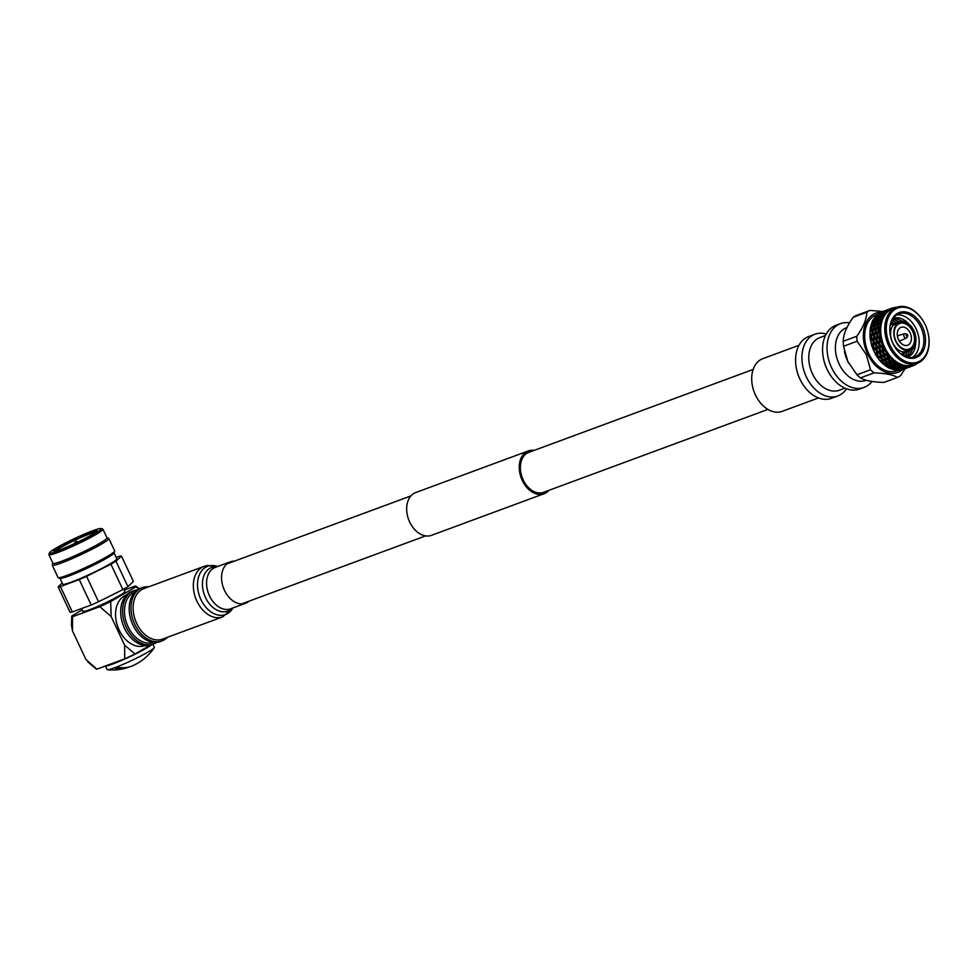 <?xml version="1.0" encoding="UTF-8"?>
<svg xmlns="http://www.w3.org/2000/svg" width="977" height="977" viewBox="0 0 977 977"><rect width="100%" height="100%" fill="white"/><g stroke="black" fill="none" stroke-linecap="round" stroke-linejoin="round"><path stroke-width="1.47" d="M75.082 542.052L76.804 541.307L75.082 542.052M95.941 532.062A22.984 2.003 -25.2 0 0 80.688 537.631A22.984 2.003 -25.2 0 0 60.55 547.67A22.984 2.003 -25.2 0 0 55.506 551.089M91.472 534.932A24.034 2.088 -25.2 0 0 97.138 530.816A24.034 2.088 -25.2 0 0 83.595 534.92A24.034 2.088 -25.2 0 0 59.316 546.815A24.034 2.088 -25.2 0 0 53.772 551.223A24.034 2.088 -25.2 0 0 68.708 546.192A24.034 2.088 -25.2 0 0 91.472 534.932M81.579 608.561L82.862 611.284A23.216 2.015 -25.2 0 0 89.701 609.648A23.216 2.015 -25.2 0 0 112.758 599.28A23.216 2.015 -25.2 0 0 124.885 591.512L123.749 589.094M59.963 578.274L62.748 584.173A29.884 2.601 -25.2 0 0 71.541 582.072A29.884 2.601 -25.2 0 0 101.217 568.724A29.884 2.601 -25.2 0 0 116.825 558.722L114.04 552.823M52.868 563.192L52.245 564.901A31.288 2.723 -25.2 0 0 52.245 565.158L58.046 577.492A31.288 2.723 -25.2 0 0 58.254 577.663L60.11 578.323A29.884 2.601 -25.2 0 0 68.72 576.064A29.884 2.601 -25.2 0 0 97.309 563.265A29.884 2.601 -25.2 0 0 113.991 552.97L114.663 551.113A31.288 2.723 -25.2 0 0 114.675 550.857L108.862 538.522A31.288 2.723 -25.2 0 0 108.655 538.351L106.957 537.753M58.254 577.663A31.288 2.723 -25.2 0 0 67.266 575.294A31.288 2.723 -25.2 0 0 97.199 561.897A31.288 2.723 -25.2 0 0 114.663 551.113M52.245 565.158A31.288 2.723 -25.2 0 0 61.453 562.96A31.288 2.723 -25.2 0 0 92.522 548.976A31.288 2.723 -25.2 0 0 108.862 538.522M49.534 552.774L48.874 554.374A29.884 2.601 -25.2 0 0 48.85 554.655L52.917 563.302A29.884 2.601 -25.2 0 0 61.722 561.201A29.884 2.601 -25.2 0 0 91.386 547.841A29.884 2.601 -25.2 0 0 106.994 537.851L102.927 529.204A29.884 2.601 -25.2 0 0 102.695 529.033L101.046 528.533A28.602 2.491 -25.2 0 0 92.852 530.706A28.602 2.491 -25.2 0 0 65.593 542.907A28.602 2.491 -25.2 0 0 49.534 552.774A28.602 2.491 -25.2 0 0 57.936 551.04A28.602 2.491 -25.2 0 0 87.454 537.68A28.602 2.491 -25.2 0 0 101.046 528.533M48.85 554.655A29.884 2.601 -25.2 0 0 57.655 552.555A29.884 2.601 -25.2 0 0 87.319 539.194A29.884 2.601 -25.2 0 0 102.927 529.204M62.186 583L58.119 586.859A35.612 3.102 -25.2 0 0 60.391 586.566L79.247 579.593A35.612 3.102 -25.2 0 0 86.587 576.345L110.914 564.181A35.612 3.102 -25.2 0 0 115.982 561.225L121.453 556.035A35.612 3.102 -25.2 0 0 119.17 556.34L116.214 557.44M121.453 556.035L133.409 581.449L127.938 586.64L115.982 561.225M110.914 564.181L122.87 589.595A35.612 3.102 -25.2 0 0 127.938 586.64M79.247 579.593L91.203 605.007A35.612 3.102 -25.2 0 0 98.543 601.747L86.587 576.345M58.119 586.859L70.075 612.274A35.612 3.102 -25.2 0 0 72.347 611.968L60.391 586.566M122.87 589.595L98.543 601.747M91.203 605.007L72.347 611.968M72.469 630.849L72.506 616.756A35.477 3.09 154.8 0 1 71.748 616.316L71.48 625.268L72.469 630.849L85.927 659.475L96.845 669.16L124.714 658.852A35.709 3.102 -25.2 0 0 135.046 653.992L150.165 645.186M71.748 616.316A35.477 3.09 154.8 0 1 71.98 615.852L82.215 609.892M87.918 661.966L96.296 669.037A35.709 3.102 -25.2 0 0 96.845 669.16M72.506 616.756L99.837 606.656L111.158 616.548L110.682 601.551L135.766 586.933L139.222 588.813M111.158 616.548L124.629 645.174L135.046 653.992M110.682 601.551A35.477 3.09 154.8 0 1 99.837 606.656M124.226 590.108L135.241 586.029A35.477 3.09 154.8 0 1 135.84 586.151A35.477 3.09 154.8 0 1 135.766 586.933M124.714 658.852L124.629 645.174M122.04 659.841A22.08 1.917 154.8 0 1 115.457 662.491A22.08 1.917 154.8 0 1 110.865 663.969M147.71 646.615A22.08 1.917 154.8 0 1 137.501 652.563M152.876 644.27L154.317 647.336A26.086 2.272 154.8 0 1 154.207 647.739A26.086 2.272 154.8 0 1 148.162 651.989A26.086 2.272 154.8 0 1 114.797 667.706A26.086 2.272 154.8 0 1 107.494 669.721A26.086 2.272 154.8 0 1 107.116 669.538L105.443 665.984M151.667 644.722A26.086 2.272 154.8 0 1 113.014 663.908A26.086 2.272 154.8 0 1 105.614 665.911M129.88 666.741A50.181 35.172 -110.3 0 1 126.644 667.938A50.181 35.172 -110.3 0 1 115.701 668.708A23.179 2.015 -25.2 0 0 118.986 667.499A50.181 35.172 69.7 0 0 133.104 665.557A50.242 50.242 0 0 0 154.207 647.739M234.443 561.14A22.08 15.485 69.7 0 0 232.221 561.311A22.08 15.485 69.7 0 0 230.316 561.824A22.08 15.485 69.7 0 0 223 586.579A22.08 15.485 69.7 0 0 243.725 603.762A22.08 15.485 69.7 0 0 245.63 603.249A22.08 15.485 69.7 0 0 249.208 601.087M126.46 595.054L126.216 595.14A26.916 18.868 69.7 0 0 117.301 625.304A26.916 18.868 69.7 0 0 142.557 646.249A26.916 18.868 69.7 0 0 144.877 645.626L145.121 645.541M137.305 589.925A28.406 19.919 69.7 0 0 136.304 590.059A28.406 19.919 69.7 0 0 133.849 590.719L131.932 591.439A28.406 19.919 69.7 0 0 121.6 619.931A28.406 19.919 69.7 0 0 125.251 629.799A28.406 19.919 69.7 0 0 149.176 645.394A28.406 19.919 69.7 0 0 151.63 644.735L153.548 644.026A28.406 19.919 69.7 0 0 156.699 642.39M133.849 590.719A28.406 19.919 69.7 0 0 124.433 622.569A28.406 19.919 69.7 0 0 151.105 644.686A28.406 19.919 69.7 0 0 153.548 644.026M134.985 591.903A26.916 18.868 69.7 0 0 126.253 622.129A26.916 18.868 69.7 0 0 151.472 642.964A26.916 18.868 69.7 0 0 153.633 642.39M148.773 586.798A28.406 19.919 69.7 0 0 144.73 586.945A28.406 19.919 69.7 0 0 142.276 587.604L140.456 588.288A28.406 19.919 69.7 0 0 130.124 616.78A28.406 19.919 69.7 0 0 133.764 626.648A28.406 19.919 69.7 0 0 157.7 642.243A28.406 19.919 69.7 0 0 160.155 641.584L161.974 640.912A28.406 19.919 69.7 0 0 167.433 637.297M142.276 587.604A28.406 19.919 69.7 0 0 132.86 619.455A28.406 19.919 69.7 0 0 159.52 641.571A28.406 19.919 69.7 0 0 161.974 640.912M204.022 566.391L143.79 588.642A26.916 18.868 69.7 0 0 134.875 618.807A26.916 18.868 69.7 0 0 160.13 639.764A26.916 18.868 69.7 0 0 162.451 639.141L222.683 616.878L232.929 607.938A25.72 18.026 69.7 0 1 223.306 615.156A25.72 18.026 69.7 0 1 198.71 593.564A25.72 18.026 69.7 0 1 209.908 565.707A25.72 18.026 69.7 0 1 217.627 566.513L207.271 565.512L204.022 566.391A26.916 18.868 69.7 0 0 195.095 596.556A26.916 18.868 69.7 0 0 220.362 617.513A26.916 18.868 69.7 0 0 222.683 616.878M130.124 616.78L130.185 617.061A26.916 18.868 69.7 0 0 133.641 626.404L133.764 626.648M121.6 619.931L121.661 620.2A26.916 18.868 69.7 0 0 125.117 629.554L125.251 629.799M534.15 450.385A22.801 15.974 69.7 0 0 528.288 450.947A22.801 15.974 69.7 0 0 526.518 451.789A22.801 15.974 69.7 0 0 521.706 479.17A22.801 15.974 69.7 0 0 544.091 493.715A22.801 15.974 69.7 0 0 545.85 492.884A22.801 15.974 69.7 0 0 548.915 490.332M528.288 450.947L415.713 492.555A22.801 15.974 69.7 0 0 413.943 493.385A22.801 15.974 69.7 0 0 409.131 520.765A22.801 15.974 69.7 0 0 431.516 535.323L544.091 493.715M753.157 369.453L528.801 452.363A21.299 14.924 69.7 0 0 527.153 453.133A21.299 14.924 69.7 0 0 522.658 478.718A21.299 14.924 69.7 0 0 543.566 492.31L767.922 409.4M877.627 314.35L876.503 314.765A29.835 20.92 69.7 0 0 868.626 353.356A29.835 20.92 69.7 0 0 897.191 370.747L898.742 370.173M906.326 335.697A1.099 0.769 69.7 0 0 907.657 334.916A1.099 0.769 69.7 0 0 906.326 335.697M907.071 334.305L905.691 333.719A2.32 1.636 69.7 0 0 904.787 333.645A2.32 1.636 69.7 0 0 904.104 336.674A2.32 1.636 69.7 0 0 906.4 338.005A2.32 1.636 69.7 0 0 907.035 337.358L907.706 336.027M898.706 340.057A2.76 1.942 69.7 0 0 900.611 340.619A2.76 1.942 69.7 0 0 900.696 340.582L906.4 338.005M910.149 332.901A9.526 6.68 69.7 0 0 901.038 327.356A9.526 6.68 69.7 0 0 898.522 339.678A9.526 6.68 69.7 0 0 907.633 345.223A9.526 6.68 69.7 0 0 910.149 332.901M913.727 330.934A14.496 10.161 69.7 0 0 900.171 322.386A14.496 10.161 69.7 0 0 894.59 337.028A14.496 10.161 69.7 0 0 896.043 341.242A14.496 10.161 69.7 0 0 896.459 342.06A14.496 10.161 69.7 0 0 911.321 348.972A14.496 10.161 69.7 0 0 913.727 330.934M896.422 341.999A13.666 9.575 69.7 0 0 910.417 348.435A13.666 9.575 69.7 0 0 912.677 331.435A13.666 9.575 69.7 0 0 899.915 323.363A13.666 9.575 69.7 0 0 894.614 337.102M910.735 325.903C900.037 317.916 901.368 322.141 897.692 321.836L892.783 325.72A15.522 10.881 69.7 0 0 892.636 342.634A15.522 10.881 69.7 0 0 902.43 351.842L908.683 351.598C911.285 348.972 913.019 353.051 915.95 340.02A14.911 10.442 69.7 0 0 913.983 330.788A14.911 10.442 69.7 0 0 910.735 325.903A14.911 10.442 69.7 0 0 896.862 323.998A14.911 10.442 69.7 0 0 895.787 341.388A14.911 10.442 69.7 0 0 907.963 350.511A14.911 10.442 69.7 0 0 915.95 340.02M893.466 323.753A22.361 15.669 69.7 0 0 891.073 322.288M893.967 323.57A20.7 14.508 69.7 0 0 891.109 322.19M896.227 322.508A20.7 14.508 69.7 0 0 891.72 320.737M898.632 321.531A20.7 14.508 69.7 0 0 892.331 319.564M902.174 321.274A20.7 14.508 69.7 0 0 892.844 318.734M909.001 324.254A20.7 14.508 69.7 0 0 893.088 318.368M912.335 357.533A22.984 16.108 69.7 0 0 916.145 328.944A22.984 16.108 69.7 0 0 896.605 314.948M898.913 352.208A22.984 16.108 69.7 0 0 914.79 356.923A22.984 16.108 69.7 0 0 920.847 327.197A22.984 16.108 69.7 0 0 898.864 313.812A22.984 16.108 69.7 0 0 889.864 327.722M922.325 326.526A24.034 16.841 69.7 0 0 903.212 311.785A24.034 16.841 69.7 0 0 889.888 327.393A24.034 16.841 69.7 0 0 892.99 343.599A24.034 16.841 69.7 0 0 899.145 352.441A24.034 16.841 69.7 0 0 920.969 354.162A24.034 16.841 69.7 0 0 922.325 326.526M890.084 345.296A28.785 20.175 69.7 0 0 917.024 362.272A28.785 20.175 69.7 0 0 928.101 333.194A28.785 20.175 69.7 0 0 925.231 324.828A28.785 20.175 69.7 0 0 924.413 323.192A28.785 20.175 69.7 0 0 894.895 309.453A28.785 20.175 69.7 0 0 890.084 345.296M924.364 323.106A29.835 20.92 69.7 0 0 924.315 323.008A29.835 20.92 69.7 0 0 896.605 307.328A29.835 20.92 69.7 0 0 888.74 345.931A29.835 20.92 69.7 0 0 917.293 363.31A29.835 20.92 69.7 0 0 928.15 333.377A29.835 20.92 69.7 0 0 928.126 333.291M874.403 318.453L873.56 319.149L873.389 320.603L874.305 321.042L873.365 321.299L873.462 323.79L874.415 324.108L873.548 324.572L874.061 327.356L875.05 327.564L874.268 328.223L875.209 331.227L876.21 331.301L875.551 332.131L876.931 335.27L877.92 335.221L877.395 336.21L879.202 339.385L880.167 339.202L879.801 340.326L881.523 342.793L882.939 343.135A29.835 20.92 69.7 0 0 884.673 347.433A29.835 20.92 69.7 0 0 886.908 351.549A29.835 20.92 69.7 0 0 892.441 358.522A29.835 20.92 69.7 0 0 898.999 363.359A29.835 20.92 69.7 0 0 905.935 365.606A29.835 20.92 69.7 0 0 912.579 365.044A29.835 20.92 69.7 0 0 913.239 364.812L916.756 363.664M882.292 311.687A30.714 21.531 69.7 0 0 882.109 311.761A30.714 21.531 69.7 0 0 881.156 312.151A31.594 22.141 69.7 0 0 867.564 353.979A31.594 22.141 69.7 0 0 902.43 369.709M856.951 374.777L870.556 369.758L866.269 354.59L857.122 341.229L843.53 346.261L847.804 361.417L856.951 374.777A36.234 25.402 69.7 0 0 860.444 377.916C865.036 380.59 872.852 382.105 883.88 382.434L897.484 377.403C892.88 374.728 885.077 373.214 874.049 372.884L860.444 377.916M870.556 369.758A36.234 25.402 69.7 0 0 874.049 372.884M897.484 377.403A36.234 25.402 69.7 0 0 900.647 375.559L905.02 368.781M844.47 351.635L844.58 352.123A31.594 22.141 69.7 0 0 847.743 361.307A31.594 22.141 69.7 0 0 848.647 363.126L848.744 363.297M883 348.166L882.829 346.334A30.714 21.531 69.7 0 0 883.562 347.959A30.714 21.531 69.7 0 0 884.393 349.632L883 348.166M871.154 342.536L871.472 344.698L872.998 346.786L873.927 346.469L873.975 351.415A30.714 21.531 69.7 0 0 874.012 351.488A30.714 21.531 69.7 0 0 874.085 351.647L876.87 354.382L876.308 350.694L877.187 350.255L877.126 351.549L880.082 354.333L880.9 353.772L876.992 350.438L876.711 346.591L879.312 349.583L880.192 349.143L876.687 345.418L876.784 341.437L879.007 344.563L879.935 344.246L876.882 340.24L877.395 336.21M873.707 347.702L876.308 350.694M879.996 349.277L879.715 345.479L882.316 348.471L882.878 352.16L879.996 349.277M879.776 335.013L879.312 338.189L877.615 335.013L878.555 331.032L879.618 333.487A30.714 21.531 69.7 0 0 879.776 335.013L880.924 334.11A29.835 20.92 69.7 0 0 882.939 343.135L879.886 339.129L880.106 337.15A30.714 21.531 69.7 0 0 880.888 340.68M880.167 339.202L879.312 338.189M879.202 339.385L879.007 343.391M881.523 342.793A30.714 21.531 69.7 0 0 882.023 344.283L882.207 347.348L879.691 344.307L879.801 340.326M882.207 347.348L883.196 348.032L882.316 348.471M871.411 325.219L870.678 326.587L871.057 328.467L872.034 328.675L871.264 329.334L872.205 332.339L873.206 332.412L872.546 333.242L873.927 336.381L874.916 336.332L874.391 337.321L876.186 340.497L877.163 340.314L876.784 341.437M879.935 344.246L879.715 345.479M879.007 344.563L879.202 348.459M882.878 352.16L883.904 352.66L883.086 353.222L883.965 356.629L880.765 354.077L880.143 350.438L883.086 353.222M870.202 333.523L869.957 335.392L870.922 337.492L871.899 337.444L871.386 338.433L873.182 341.608L874.159 341.425L873.78 342.548L876.003 345.675L876.931 345.357L876.711 346.591M880.192 349.143L880.143 350.438M879.312 349.583L879.874 353.271M883.965 356.629L885.003 356.923L884.258 357.594L885.406 360.66L881.95 358.449L881.01 355.115L884.258 357.594M880.9 353.772L881.01 355.115M880.082 354.333L880.961 357.741L877.761 355.188L877.126 351.549M874.159 351.72L877.077 355.445L877.883 354.883L878.005 356.226L881.254 358.706L881.999 358.034L880.961 357.741M885.406 360.66L886.432 360.733L885.785 361.502L887.128 364.152L883.464 362.357L882.268 359.389L885.785 361.502M881.999 358.034L882.268 359.389M879.068 359.524L880.399 361.234A30.714 21.531 69.7 0 0 883.672 364.421L885.113 365.129M880.399 361.234L882.781 362.614L883.428 361.844L885.199 365.642A30.714 21.531 69.7 0 0 885.37 365.764L889.974 366.693L889.522 367.596L891.708 368.866M881.254 358.706L882.402 361.771L879.056 359.646A30.714 21.531 69.7 0 1 878.909 359.451L878.005 356.226M883.428 361.844L882.402 361.771M887.128 364.152L888.117 364.018L887.556 364.861L889.058 367.034M883.843 363.175L887.556 364.861M879.618 333.487L880.924 334.11L878.909 329.86L879.544 327.942A30.714 21.531 69.7 0 0 879.495 331.374M880.106 337.15L880.924 334.11A29.835 20.92 69.7 0 1 881.059 325.341L879.727 325.927L878.592 328.956L877.749 326L879.556 322.349L879.935 324.535A30.714 21.531 69.7 0 0 879.727 325.927M885.272 365.483L886.945 366.839A30.714 21.531 69.7 0 0 890.584 368.756M882.781 362.614L883.672 364.421M886.945 366.839L889.522 367.596M879.398 313.727L877.7 314.667L878.494 315.266L877.468 315.107L876.821 316.804L877.688 317.33L876.687 317.366L876.393 319.491L877.322 319.931L876.369 320.187L876.467 322.679L877.419 322.996L876.552 323.46L877.065 326.245L878.054 326.452L877.273 327.112L878.213 330.116L879.215 330.189L878.592 328.956M879.215 330.189L878.555 331.032M878.213 330.116L877.175 334.085L875.905 330.971L877.273 327.112M877.92 335.221L877.175 334.085M876.931 335.27L876.308 339.3L874.61 336.125L875.551 332.131M877.163 340.314L876.308 339.3M876.186 340.497L875.99 344.502L873.878 341.352L874.391 337.321M876.931 345.357L875.99 344.502M876.003 345.675L876.198 349.571L873.682 346.53L873.78 342.548M877.187 350.255L876.198 349.571M875.074 353.601A30.714 21.531 69.7 0 0 877.639 357.753L878.995 359.145M877.883 354.883L876.87 354.382M879.935 324.535L881.059 325.341L880.155 321.311L881.217 319.626A30.714 21.531 69.7 0 0 880.326 322.63M879.544 327.942L881.059 325.341A29.835 20.92 69.7 0 1 883.33 317.708L881.901 317.94L880.094 320.541L880.094 318.136L882.695 315.144L882.451 316.804A30.714 21.531 69.7 0 0 881.901 317.94M877.077 355.445L877.639 357.753M884.185 311.944L883.171 311.358L881.975 312.054L882.695 312.713L881.657 312.347L880.704 313.556L881.498 314.154L880.472 313.996L879.825 315.693L880.692 316.218L879.691 316.255L879.41 318.38L880.326 318.82L879.373 319.076L879.471 321.567L880.436 321.885L880.094 320.541M880.436 321.885L879.556 322.349M879.471 321.567L877.566 325.146L877.151 322.422L879.373 319.076M878.054 326.452L877.566 325.146M877.065 326.245L875.587 330.067L874.745 327.112L876.552 323.46M876.21 331.301L875.587 330.067M875.209 331.227L874.171 335.196L872.901 332.082L874.268 328.223M874.916 336.332L874.171 335.196M873.927 336.381L873.304 340.411L871.606 337.236L872.546 333.242M874.159 341.425L873.304 340.411M871.472 344.698A30.714 21.531 69.7 0 0 873.096 349.4L874.183 351.366M873.182 341.608L872.986 345.614L870.934 342.573A30.714 21.531 69.7 0 1 870.886 342.329L871.386 338.433M873.927 346.469L872.986 345.614M882.451 316.804L883.33 317.708L883.526 314.325L884.954 313.019A30.714 21.531 69.7 0 0 883.306 315.29M881.217 319.626L883.33 317.708A29.835 20.92 69.7 0 1 887.519 311.944L886.054 311.822L883.684 313.788L884.393 312.188L886.896 311.052A30.714 21.531 69.7 0 0 886.054 311.822M872.998 346.786L873.096 349.4M887.189 310.833L886.176 310.259L884.979 310.942L885.699 311.602L884.661 311.236L883.684 313.788M883.697 315.107L882.695 315.144M882.829 314.582L880.143 317.464L880.521 315.437L883.477 312.884M880.326 318.82L880.143 317.464M879.41 318.38L877.09 321.653L877.077 319.247L879.691 316.255M877.419 322.996L877.09 321.653M876.467 322.679L874.562 326.257L874.146 323.534L876.369 320.187M875.05 327.564L874.562 326.257M874.061 327.356L872.583 331.179L871.74 328.223L873.548 324.572M873.206 332.412L872.583 331.179M869.957 335.392A30.714 21.531 69.7 0 0 870.47 340.191L870.91 342.255M872.205 332.339L871.166 336.296L869.933 333.291A30.714 21.531 69.7 0 1 869.933 333.059L871.264 329.334M871.899 337.444L871.166 336.296M886.896 311.052L887.519 311.944L888.154 310.075L890.377 308.769A30.714 21.531 69.7 0 0 888.154 310.075M884.954 313.019L887.519 311.944A29.835 20.92 69.7 0 1 892.551 308.83L896.605 307.328M870.922 337.492L870.47 340.191M894.944 308.524L892.856 307.84A30.714 21.531 69.7 0 0 891.806 308.17L889.9 308.879M892.856 307.84L893.21 308.61L890.255 308.769M890.206 309.721L889.18 309.147L887.983 309.831L888.704 310.503L889.009 309.33M888.704 310.503L887.666 310.124M887.983 309.831L884.661 311.797L889.558 309.025L887.25 309.868M884.515 313.055L884.661 311.797M883.709 312.445L880.68 314.899L881.388 313.299L884.661 311.236M880.692 316.218L880.68 314.899M879.825 315.693L877.138 318.575L877.517 316.548L880.472 313.996M877.322 319.931L877.138 318.575M876.393 319.491L874.085 322.764L874.073 320.358L876.687 317.366M874.415 324.108L874.085 322.764M870.678 326.587A30.714 21.531 69.7 0 0 870.031 331.008L870.031 333.181M873.462 323.79L871.557 327.368L871.154 324.73A30.714 21.531 69.7 0 1 871.215 324.523L873.365 321.299M872.034 328.675L871.557 327.368M890.377 308.769L893.21 308.61L894.382 307.499A30.714 21.531 69.7 0 1 896.752 307.279M871.057 328.467L870.031 331.008M888.923 309.245L886.896 309.99M885.699 311.602L886.005 310.442M884.979 310.942L881.657 312.909L886.554 310.136L884.246 310.979M881.498 314.154L881.657 312.909M880.704 313.556L877.676 316.011L878.384 314.411L881.657 312.347M877.688 317.33L877.676 316.011M876.821 316.804L874.134 319.687L874.488 317.72A30.714 21.531 69.7 0 1 874.61 317.562L877.468 315.107M873.56 319.149A30.714 21.531 69.7 0 0 871.814 322.764L871.325 324.852M874.305 321.042L874.134 319.687M873.389 320.603L871.814 322.764M885.919 310.356L883.88 311.101M882.695 312.713L883 311.553M881.975 312.054L878.641 314.008L879.618 312.945A30.714 21.531 69.7 0 1 879.776 312.848L883.171 311.358M878.311 313.812A30.714 21.531 69.7 0 0 875.648 316.267L875.27 316.939M878.494 315.266L878.641 314.008M877.7 314.667L875.648 316.267M883.184 311.37L881.059 312.237M882.915 311.468L882.109 311.761M909.868 366.986L905.801 368.109L909.514 367.108L909.563 366.155L910.845 366.631M912.799 365.911L913.764 365.422L912.799 365.911A30.714 21.531 69.7 0 1 911.749 366.241L912.579 365.044L912.799 365.911M912.872 365.887L911.749 366.241M910.234 366.583L907.621 366.802A30.714 21.531 69.7 0 0 910.234 366.583L912.579 365.044L914.228 365.313A30.714 21.531 69.7 0 0 916.463 364.006L916.927 363.444M914.069 364.262L913.764 365.422M906.864 368.097L902.797 369.221L906.509 368.219L906.558 367.267L907.841 367.743M909.514 367.108L910.759 366.534L909.514 367.108M907.682 367.218L903.835 367.645L907.682 367.218L907.828 366.241L908.805 366.998M906.021 366.741L907.23 367.132L903.359 367.437L901.771 366.46L904.861 366.595A30.714 21.531 69.7 0 0 906.021 366.741L905.935 365.606L903.224 366.265L900.501 365.386A30.714 21.531 69.7 0 0 903.224 366.265M902.675 367.694L904.226 368.244L900.354 368.549L898.767 367.572L902.675 367.694L902.931 366.717L903.835 367.645M907.828 366.241L907.23 367.132M904.678 368.317L900.831 368.756L904.678 368.317L904.824 367.352L905.801 368.109M909.563 366.155L909.111 367.193M904.861 366.595L905.935 365.606L907.621 366.802M906.509 368.219L907.755 367.645L906.509 368.219M900.599 366.338L902.211 367.45L898.29 367.193L896.691 365.667L900.599 366.338L900.953 365.386L901.771 366.46M898.877 364.653L900.122 365.923L896.227 365.129L894.7 363.065L897.729 364.055A30.714 21.531 69.7 0 0 898.877 364.653L898.999 363.359L894.26 362.382L893.564 361.185A30.714 21.531 69.7 0 0 896.129 363.078M895.543 365.386L897.118 367.034L893.21 366.241L891.683 364.177L895.543 365.386L895.994 364.47L896.691 365.667M900.953 365.386L900.122 365.923M897.594 367.45L899.206 368.561L895.286 368.305L893.686 366.766L897.594 367.45L897.948 366.497L898.767 367.572M902.931 366.717L902.211 367.45M899.67 368.805L901.221 369.355L897.35 369.66L895.762 368.683L899.67 368.805L899.927 367.828L900.831 368.756M904.824 367.352L904.226 368.244M901.661 369.428L899.487 370.271A30.714 21.531 69.7 0 1 899.304 370.283L897.814 369.868L901.661 369.428L901.82 368.463L902.797 369.221M906.558 367.267L906.106 368.305M900.757 370.014L903.505 369.33L903.554 368.378L904.836 368.854M897.729 364.055L898.999 363.359L900.501 365.386M901.026 370.051A30.714 21.531 69.7 0 0 903.407 369.379A30.714 21.531 69.7 0 0 903.701 369.269M893.564 362.638L895.079 364.812L891.256 363.493L889.864 360.965L893.564 362.638L894.126 361.795L894.7 363.065M892.062 359.866L893.149 361.93L889.473 360.147L888.276 357.167L891.036 358.864A30.714 21.531 69.7 0 0 892.062 359.866L892.441 358.522L887.959 356.226L887.47 354.614A30.714 21.531 69.7 0 0 889.644 357.35M888.789 360.391L890.145 363.041L886.469 361.246L885.272 358.278L888.789 360.391L889.436 359.621L889.864 360.965M894.126 361.795L893.149 361.93M890.56 363.749L892.074 365.923L888.252 364.604L886.86 362.064L890.56 363.749L891.122 362.907L891.683 364.177M895.994 364.47L895.079 364.812M892.526 366.497L894.114 368.146L890.206 367.352L888.679 365.288L892.526 366.497L892.99 365.581L893.686 366.766M897.948 366.497L897.118 367.034M894.59 368.561L896.19 369.672L892.416 369.428A30.714 21.531 69.7 0 1 892.221 369.367L890.682 367.877L894.59 368.561L894.944 367.608L895.762 368.683M899.927 367.828L899.206 368.561M892.16 369.013L896.666 369.917L896.923 368.94L897.814 369.868M901.82 368.463L901.221 369.355M903.554 368.378L903.102 369.416M903.505 369.33L904.36 368.988L903.505 369.33M891.036 358.864L892.441 358.522L893.564 361.185M896.666 369.917L898.645 369.819M894.053 369.88A30.714 21.531 69.7 0 0 897.716 370.332M887.275 356.483L888.411 359.548L884.954 357.338L884.014 354.004L887.275 356.483L888.008 355.811L888.276 357.167M886.261 352.856L886.969 355.518L883.77 352.966L883.147 349.326L885.455 351.537A30.714 21.531 69.7 0 0 886.261 352.856L886.908 351.549L884.393 349.632M885.455 351.537L886.908 351.549L887.47 354.614M884.014 354.004L883.904 352.66M888.008 355.811L886.969 355.518M885.272 358.278L885.003 356.923M889.436 359.621L888.411 359.548M886.86 362.064L886.432 360.733M891.122 362.907L890.145 363.041M888.679 365.288L888.117 364.018M892.99 365.581L892.074 365.923M890.682 367.877L889.974 366.693M894.944 367.608L894.114 368.146M896.923 368.94L896.19 369.672M883.147 349.326L883.196 348.032M882.829 346.334L882.939 343.135L882.023 344.283M843.2 341.278L856.805 336.247C863.326 327.087 866.66 319.088 866.819 312.249A36.234 25.402 69.7 0 1 869.994 310.393L856.389 315.424A36.234 25.402 69.7 0 0 853.214 317.269C846.693 326.428 843.359 334.427 843.2 341.278A36.234 25.402 69.7 0 0 843.53 346.261M866.819 312.249L853.214 317.269M856.805 336.247A36.234 25.402 69.7 0 0 857.122 341.229M869.994 310.393L882.768 311.516M907.45 357.216A20.7 14.508 69.7 0 0 915.705 342.402M907.022 357.093A20.7 14.508 69.7 0 0 912.457 349.094M906.082 356.8A20.7 14.508 69.7 0 0 909.599 351.207M904.873 356.312A20.7 14.508 69.7 0 0 907.132 352.025M903.456 355.604A20.7 14.508 69.7 0 0 904.726 352.697M903.371 355.555A22.361 15.669 69.7 0 0 904.226 352.88M904.787 333.645L898.779 335.404A2.76 1.942 69.7 0 0 898.693 335.429A2.76 1.942 69.7 0 0 897.607 337.077M846.961 327.564L846.522 327.722A28.077 19.674 69.7 0 0 835.726 352.648A28.077 19.674 69.7 0 0 865.988 380.395L866.306 380.273M849.563 322.837A33.987 23.827 69.7 0 0 840.513 323.631A33.987 23.827 69.7 0 0 827.434 353.808A33.987 23.827 69.7 0 0 864.071 387.405A33.987 23.827 69.7 0 0 872.009 381.457M840.513 323.631L836.031 325.292A33.987 23.827 69.7 0 0 822.964 355.469A33.987 23.827 69.7 0 0 823.672 359.389A33.987 23.827 69.7 0 0 828.032 371.199A33.987 23.827 69.7 0 0 859.601 389.066L864.071 387.405M825.48 335.502L819.898 337.566A28.077 19.674 69.7 0 0 809.103 362.479A28.077 19.674 69.7 0 0 839.365 390.226L844.946 388.162M826.261 334.012A32.925 23.082 69.7 0 0 814.977 334.207A32.925 23.082 69.7 0 0 802.312 363.444A32.925 23.082 69.7 0 0 837.802 395.978A32.925 23.082 69.7 0 0 846.509 388.797M814.977 334.207L808.626 336.552A32.925 23.082 69.7 0 0 795.962 365.789A32.925 23.082 69.7 0 0 796.658 369.575A32.925 23.082 69.7 0 0 800.884 381.018A32.925 23.082 69.7 0 0 831.451 398.323L837.802 395.978M799.003 345.284L762.842 358.644A28.077 19.674 69.7 0 0 752.034 383.57A28.077 19.674 69.7 0 0 782.296 411.317L818.457 397.957M796.658 369.575L796.853 370.466A28.077 19.674 69.7 0 0 800.456 380.224L800.884 381.018M823.672 359.389L823.916 360.464A28.077 19.674 69.7 0 0 827.519 370.222L828.032 371.199M230.316 561.824L215.331 567.356A22.08 15.485 69.7 0 0 208.016 592.111A22.08 15.485 69.7 0 0 228.74 609.306A22.08 15.485 69.7 0 0 230.645 608.793L245.63 603.249M216.918 566.77A23.277 16.316 69.7 0 0 213.67 566.904A23.277 16.316 69.7 0 0 203.521 592.123A23.277 16.316 69.7 0 0 225.797 611.663A23.277 16.316 69.7 0 0 232.233 608.207M74.826 542.235L74.728 543.493M76.804 541.307L77.83 542.027M139.528 588.667L135.84 586.151M107.494 669.721A50.242 50.242 0 0 0 126.644 667.938M410.877 495.937L226.749 563.985M425.642 535.885L241.514 603.933M899.304 341.095L900.611 340.619M901.075 354.053L906.155 352.172M890.303 324.926L895.396 323.045M897.387 335.905L898.693 335.429"/></g></svg>
